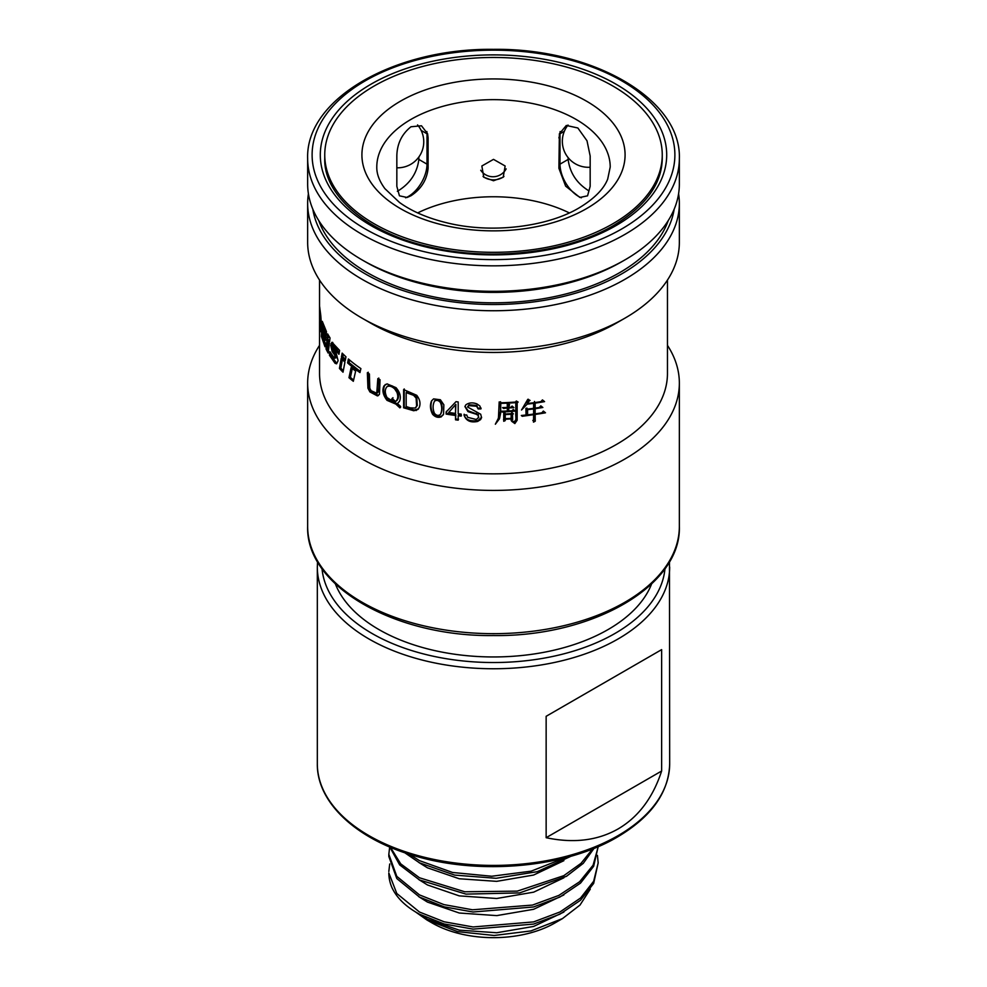 <?xml version="1.0" encoding="UTF-8"?>
<svg xmlns="http://www.w3.org/2000/svg" width="987" height="987" viewBox="0 0 987 987"><rect width="100%" height="100%" fill="white"/><g stroke="black" fill="none" stroke-linecap="round" stroke-linejoin="round"><path stroke-width="1.48" d="M418.809 913.839L427.482 919.218L459.226 930.136L496.671 932.752L533.622 926.435L563.91 912.037M418.796 896.702L427.482 902.093L459.276 913.012L496.72 915.615L533.609 909.298L563.885 894.925M418.796 879.577L427.482 884.969L459.239 895.875L496.72 898.491L533.659 892.162L563.91 877.788M418.809 862.453L427.482 867.832L459.239 878.751L496.658 881.354L533.585 875.05L563.898 860.664M562.467 918.601L554.904 922.968A86.831 50.127 180 0 1 432.109 922.968L426.89 919.958L457.586 931.617L494.154 935.479L530.957 930.926L562.467 918.601L580.011 905.054L590.288 889.127M571.189 856.173L537.187 871.694L496.116 878.294L454.649 875.099L419.487 862.823L404.695 852.694M409.26 854.199L419.487 860.652L452.626 872.496L491.748 876.246L531.142 871.163L565.008 857.851M598.171 862.885L593.656 883.414L580.516 900.243L559.888 914.184L533.56 924.091L473.118 929.137L444.175 923.98L419.487 914.209C405.891 906.782 396.712 897.899 391.938 887.56A104.671 60.429 0 0 1 388.829 872.952L396.799 893.494L419.487 912.037L444.162 921.796L473.094 926.966L533.609 921.907L559.95 911.976L580.553 898.034L593.668 881.218L598.171 862.885L597.431 855.408M598.171 846.612L593.656 866.278L580.529 883.106L559.876 897.06L533.511 906.979L473.02 912L444.138 906.831L419.487 897.084L396.799 878.541L388.829 856.494L388.829 854.31L396.799 876.37L419.487 894.901L443.94 904.61L472.563 909.792L532.524 905.067L558.815 895.419L579.603 881.761L593.088 865.192L598.147 847.056M594.063 848.327L583.268 863.341L566.464 876.308L519.618 892.914L465.975 894.111L419.487 879.948L399.673 864.896L389.754 847.006M390.457 847.302L400.697 863.835L419.487 877.776L464.754 891.767L517.299 891.125L563.811 875.666L581.035 863.329L592.632 848.906M389.717 863.97L388.829 871.447M389.68 846.982L388.829 854.31M483.025 176.451A15.237 12.449 180 0 0 493.5 179.856A15.237 12.449 180 0 0 503.962 176.463M493.5 159.363L481.853 165.989L483.79 177.241L493.5 180.757L503.21 177.241L505.147 165.989L493.5 159.363M558.901 168.271L565.637 186.148L579.887 197.462L587.561 195.821L590.164 186.333L590.164 155.983L587.006 140.796L577.851 127.989L566.316 125.46L559.37 133.813L558.901 168.271L559.999 164.15A26.39 15.237 -120 0 0 581.368 197.807M405.632 197.807A26.39 15.237 120 0 0 408.347 196.475A26.39 15.237 120 0 0 427.001 164.15L428.099 168.271C426.915 179.868 421.215 189.023 410.974 195.759L407.113 197.474L399.439 195.821L396.836 186.333L396.836 155.983C397.058 143.843 401.771 134.109 410.974 126.768L421.486 125.781L427.63 133.813L428.099 137.933L427.001 133.8A26.39 15.237 120 0 0 426.902 131.567M428.099 168.271L428.099 137.933M417.674 212.921A116.713 67.387 180 0 1 569.326 212.921M421.153 130.42L427.001 133.8L427.001 164.15L418.87 159.45C417.131 172.824 410.296 183.249 398.353 190.701L397.329 191.268M612.828 223.778A168.752 97.429 180 0 1 428.926 244.899A168.752 97.429 180 0 1 324.748 154.897A168.752 97.429 180 0 1 374.172 86.005A168.752 97.429 180 0 1 558.074 64.883A168.752 97.429 180 0 1 662.252 154.897A168.752 97.429 180 0 1 612.828 223.778M624.919 259.902L621.761 261.715A181.386 104.721 180 0 1 493.5 292.399A181.386 104.721 180 0 1 365.239 261.715L362.081 259.902A185.852 107.299 0 0 0 493.5 291.325A185.852 107.299 0 0 0 624.919 259.902L624.919 259.902A185.852 107.299 0 0 0 679.352 184.026L679.352 158.537A185.852 107.299 180 0 1 624.919 234.4A185.852 107.299 180 0 1 493.5 265.836A185.852 107.299 180 0 1 307.648 158.537L307.648 184.026A185.852 107.299 0 0 0 362.081 259.902M312.842 209.219A181.386 104.721 0 0 0 493.5 304.527A181.386 104.721 0 0 0 674.158 209.219M678.587 193.736A185.852 107.299 180 0 1 679.352 203.445A185.852 107.299 180 0 1 624.919 279.321A185.852 107.299 180 0 1 493.5 310.745A185.852 107.299 180 0 1 307.648 203.445A185.852 107.299 180 0 1 308.413 193.736M319.541 321.824A173.959 100.427 180 0 1 319.554 321.318L319.566 311.621L321.009 328.782C320.911 331.669 320.664 332.409 320.281 331.015A173.959 100.427 180 0 1 319.541 321.824L319.541 373.407A173.959 100.427 0 0 0 493.5 473.834A173.959 100.427 0 0 0 667.459 373.407L667.459 280.061M667.459 345.351A185.852 107.299 180 0 1 679.352 383.116A185.852 107.299 180 0 1 624.919 458.992A185.852 107.299 180 0 1 493.5 490.416A185.852 107.299 180 0 1 307.648 383.116A185.852 107.299 180 0 1 319.541 345.351M307.648 203.445L307.648 242.296A185.852 107.299 0 0 0 362.081 318.172L370.495 323.02A173.959 100.427 0 0 0 493.5 352.445A173.959 100.427 0 0 0 616.505 323.02L624.919 318.172A185.852 107.299 0 0 0 679.352 242.296L679.352 203.445M362.081 318.172A185.852 107.299 0 0 0 493.5 349.595A185.852 107.299 0 0 0 624.919 318.172M668.273 220.52A178.413 103.006 180 0 1 619.663 272.646A178.413 103.006 180 0 1 442.225 298.469A178.413 103.006 180 0 1 318.727 220.52M529.155 400.932L530.081 400.426L527.798 399.303L521.518 410L527.169 404.152A173.959 100.427 0 0 0 533.609 403.338L533.609 408.31A173.959 100.427 180 0 1 527.589 409.074L525.911 408.359L526.022 415.009A173.959 100.427 180 0 1 521.309 415.49L522.259 416.292L533.609 414.676L533.498 422.14L535.25 421.19L535.151 414.454A173.959 100.427 0 0 0 545.49 412.788L543.356 411.073L541.826 412.825A173.959 100.427 180 0 1 535.151 413.861L535.151 408.692A173.959 100.427 0 0 0 542.85 407.483L540.802 405.842L539.371 407.458A173.959 100.427 180 0 1 535.151 408.1L535.151 403.128A173.959 100.427 0 0 0 544.577 401.623L542.431 399.908L540.901 401.647A173.959 100.427 180 0 1 527.477 403.51L529.155 400.932L528.662 399.723M505.233 420.622L503.74 421.276L503.74 413.121L505.332 413.96A173.959 100.427 0 0 0 511.044 413.676L511.784 412.64L513.376 413.837L512.524 414.491L512.635 419.845L511.155 420.536L511.155 418.944A173.959 100.427 180 0 1 505.233 419.228L505.233 420.622L504.986 418.92L503.506 419.586M502.58 407.606A173.959 100.427 0 0 0 507.343 407.421L507.244 403.745L509.563 404.621L508.724 407.347A173.959 100.427 0 0 0 510.945 407.236L512.105 406.064L513.906 407.643A173.959 100.427 180 0 1 508.724 407.952L508.724 410.925A173.959 100.427 0 0 0 512.006 410.74L513.265 409.469L515.165 411.135L502.149 412.085L501.199 411.221A173.959 100.427 0 0 0 507.343 410.999L507.343 408.013L503.53 408.47L502.58 407.606M514.856 423.571L511.685 421.301C517.928 422.707 515.263 416.304 515.794 413.43L515.794 402.634A173.959 100.427 180 0 1 500.779 403.375L500.668 413.022L499.496 418.759L495.351 424.225L498.435 418.13L499.188 401.919L500.779 402.782A173.959 100.427 0 0 0 515.485 402.054L516.324 401.006L518.113 402.054L517.163 402.93L517.163 420.215L514.856 423.571L514.412 421.375M661.635 771.02C652.913 797.73 638.392 817.039 618.084 828.944C597.604 840.579 573.632 843.503 546.144 837.704L661.635 771.02L661.635 649.631L546.144 716.303L546.144 837.704M546.144 716.303L661.635 649.631M335.407 583.983A162.065 93.568 0 0 0 448.443 653.271A162.065 93.568 0 0 0 608.091 629.546A162.065 93.568 0 0 0 651.593 583.983M345.968 356.813A173.959 100.427 180 0 1 342.144 353.112L341.453 356.986L345.203 360.699L345.968 356.813M343.02 372.198A173.959 100.427 180 0 1 339.429 368.447L341.194 358.392A173.959 100.427 0 0 0 344.932 362.106L343.02 372.198M330.04 337.949A173.959 100.427 180 0 1 327.672 333.951L327.252 337.764L329.559 341.786L330.04 337.949M325.932 336.838L321.959 326.549L321.38 336.382L324.982 346.733L325.303 343.205L322.86 337.073L323.07 334.149L325.587 340.281L325.932 336.838M477.696 421.424C470.528 422.942 465.963 420.783 464.001 414.935L466.752 414.996L467.665 417.328L476.252 419.487L478.744 417.378L478.189 415.416L476.19 414.232L467.974 411.616L464.926 406.607L465.79 404.88C468.936 402.622 472.662 402.301 476.968 403.917L479.867 405.99L480.965 408.902L478.14 408.951L476.598 406.262L468.874 405.632L467.69 407.076L480.706 414.244L481.545 417.674L480.62 419.561L477.696 421.424L477.856 420.61C469.578 421.634 465.013 419.5 464.149 414.219M458.19 420.154A173.959 100.427 180 0 1 455.513 419.82L455.513 415.465A173.959 100.427 180 0 1 446.136 414.084L446.136 412.035L456.006 401.672A173.959 100.427 0 0 0 458.19 401.943L458.19 413.75A173.959 100.427 0 0 0 461.151 414.084L461.151 416.132A173.959 100.427 180 0 1 458.19 415.798L458.19 420.154M443.385 414.577L441.72 416.058C438.573 417.106 435.699 416.267 433.083 413.541C430.838 409.691 430.394 405.41 431.763 400.685L433.589 398.884L440.387 399.76L443.854 404.781L443.558 414.207L441.251 416.847C438.092 417.945 435.218 417.106 432.627 414.318C430.283 409.802 429.851 405.509 431.319 401.425L431.689 400.697M443.558 414.207L443.175 414.972M399.55 401.265L397.44 403.584L400.623 406.471L399.883 407.878L395.873 404.115L387.003 400.34C382.907 394.948 381.92 390.112 384.029 385.855L387.015 383.857L396.009 387.657C400.068 392.394 401.253 396.922 399.55 401.265M377.713 392.666L376.763 393.245L377.824 378.613A173.959 100.427 -0 0 0 380.044 379.736L379.464 394.331L377.416 395.91L369.915 391.925L367.941 388.199L367.349 372.753A173.959 100.427 -0 0 0 369.397 373.987L369.78 388.199L371.087 390.692L376.8 393.221L377.787 392.616C378.835 389.766 379.168 384.905 378.786 378.033M378.453 395.528L377.416 395.91L378.379 395.318L370.89 391.333L368.83 387.644L368.213 372.222M359.959 372.568A173.959 100.427 180 0 1 347.609 362.908L348.399 358.997A173.959 100.427 0 0 0 360.897 368.607L359.959 372.568M353.334 381.29A173.959 100.427 180 0 1 348.979 377.713L351.125 367.571A173.959 100.427 0 0 0 355.641 371.112L353.334 381.29M321.133 323.391L320.886 324.155M320.615 331.706L320.886 330.879M320.787 315.581L319.615 306.538L319.578 310.276A173.959 100.427 0 0 0 321.244 322.206L320.787 315.581M413.787 410.765L403.621 407.804L403.621 389.594L416.724 395.293C419.845 399.353 420.721 403.301 419.352 407.137L417.982 409.42L413.787 410.765L414.478 410.024L404.226 407.162L404.226 388.952M326.08 335.457L322.046 325.179L322.305 321.404L326.463 331.644L326.08 335.457M329.374 343.131A173.959 100.427 180 0 1 327.092 339.121L326.055 349.028A173.959 100.427 0 0 0 328.19 353.075L329.374 343.131M335.037 363.278L329.436 355.234L329.892 351.705L334.198 357.923L335.087 357.454L334.618 354.888A173.959 100.427 180 0 1 332.101 351.483L330.707 345.253A173.959 100.427 0 0 0 336.061 352.581L338.109 360.699L336.592 363.821L335.037 363.278L336.431 362.982L330.83 354.938L331.015 353.457M334.198 357.923L335.605 357.639M339.602 350.422L331.977 342.279L330.904 343.895L338.948 354.296L339.602 350.422M320.232 318.813L319.702 321.848A173.959 100.427 0 0 0 320.121 325.833L321.651 325.698M320.121 325.833L320.183 322.589A173.959 100.427 180 0 1 319.751 318.912M320.911 322.428L320.183 322.589M353.605 380.057L350.41 377.404L352.297 368.521M350.41 377.404L348.979 377.713M360.243 371.408L349.04 362.599L349.571 360.008M349.04 362.599L347.609 362.908M396.934 392.37C398.39 396.466 397.921 399.513 395.54 401.512L392.086 398.378L391.506 399.895L392.382 399.192L394.738 401.228L393.887 401.906L387.052 397.588C384.708 392.888 384.72 389.236 387.064 386.645C389.347 385.559 391.888 386.324 394.701 388.927L396.934 392.37L397.724 391.728C399.056 396.231 398.6 399.266 396.367 400.845M396.91 400.5L395.54 401.512M392.949 397.687L392.382 399.192M391.506 399.895L393.887 401.906M387.397 386.373L387.891 385.991C390.149 384.844 392.703 385.596 395.553 388.261L397.724 391.728M395.873 404.115L396.7 403.461L387.817 399.686C383.672 394.751 382.66 389.951 384.745 385.275L385.399 384.437M400.586 407.323L396.7 403.461M415.157 408.05L416.625 406.175L416.119 398.131L413.627 395.343L406.175 392.604L406.175 406.521A173.959 100.427 0 0 0 410.321 407.865L415.157 408.05L416.465 406.804M406.175 392.604L406.829 391.901L414.318 394.59L416.785 397.416L417.279 405.472L415.835 407.323M403.621 407.804L404.226 407.162M418.611 408.741L414.478 410.024M440.412 414.429C442.176 410.777 442.176 406.792 440.412 402.499C438.487 400.253 436.525 399.809 434.527 401.166L434.996 400.364L434.527 401.166C432.676 404.806 432.627 408.828 434.403 413.257C436.39 415.613 438.388 416.008 440.412 414.429L440.979 413.528M440.881 413.639C442.509 409.963 442.509 405.978 440.881 401.697C438.833 399.39 436.883 398.945 434.996 400.364M448.727 412.455L455.846 404.374L455.513 413.417A173.959 100.427 180 0 1 448.727 412.455L455.846 404.374M455.513 405.201L455.513 413.417M455.513 419.82L455.846 414.626L446.42 413.368L446.42 411.32M455.513 415.465L455.846 414.626M458.523 419.352L455.846 418.994M458.19 415.798L458.523 414.984L461.447 415.379M446.136 414.084L446.42 413.368M481.607 417.316L477.856 420.61M478.14 408.951L476.77 405.423L469.035 404.806L467.826 406.693M481.113 408.162L478.313 408.137M478.325 417.661L478.35 414.614L468.134 410.802L465.013 406.286M323.07 334.149L324.489 333.853L325.87 337.455M325.254 343.723L323.909 339.947M322.897 336.456L321.38 336.382M322.811 336.086L323.144 330.189M322.046 325.179L323.477 324.822M323.465 324.883L326.352 332.742M328.227 341.206L327.45 348.732L328.461 350.73M327.45 348.732L326.055 349.028M328.819 335.962L328.659 337.468L327.252 337.764M330.83 354.938L329.436 355.234M336.493 357.158L336.012 354.604L334.618 354.888M332.101 351.483L333.507 351.187L336.012 354.604M333.507 351.187L332.298 347.609M339.207 352.704L332.298 343.599L330.904 343.895M332.767 342.44L332.298 343.599M339.429 368.447L340.848 368.151L342.341 359.576M340.848 368.151L343.291 370.742M345.475 359.305L342.859 356.689L341.453 356.986M343.303 354.271L342.859 356.689M505.233 414.565L505.233 418.636A173.959 100.427 0 0 0 511.155 418.352L511.155 414.269A173.959 100.427 180 0 1 505.233 414.565L505.134 413.849M504.986 412.862L505.233 418.636M505.233 419.228L504.986 417.538L504.986 418.92M512.635 419.845L512.401 418.18L510.908 418.846M512.29 412.813L512.401 418.18M512.524 414.491L512.315 413.047M503.53 408.47L503.407 407.569M502.149 412.085L502.025 411.197M508.564 409.815L507.343 409.876M508.724 410.925L508.724 407.952M508.724 407.347L508.478 403.56M508.724 405.262L508.576 404.251M500.545 401.746L500.434 411.394L497.633 420.339M500.779 403.375L500.68 402.733M515.794 402.634L515.683 401.808M514.819 423.337L514.609 421.819M517.163 420.215L516.941 418.648L514.622 421.942M517.163 402.93L516.941 401.376M516.941 401.364L516.941 418.648M527.589 409.667L527.589 414.836A173.959 100.427 0 0 0 533.609 414.071L533.609 408.914A173.959 100.427 180 0 1 527.589 409.667L527.292 408.951M526.935 408.05L527.589 414.836M527.477 403.51L526.824 401.906L528.477 399.291M541.974 400.438L542.936 400.303M535.151 408.1L534.473 401.462M535.151 408.692L534.707 406.989M540.481 406.212L541.147 406.113M535.151 413.861L534.473 407.026M535.151 414.454L534.707 412.751M542.862 411.641L543.886 411.505M535.25 421.19L534.473 412.788M532.82 420.462L534.572 419.524M526.022 413.935L527.157 413.787M522.259 416.292L521.901 415.428M527.169 404.152L527.058 402.474M418.87 159.45L418.87 156.995M568.13 157.649L568.13 159.45L559.999 164.15L559.999 133.8L558.901 137.933M560.098 131.567A26.39 15.237 -120 0 0 559.999 133.8L564.33 131.296M588.647 190.701C576.704 183.249 569.869 172.836 568.13 159.45M415.589 911.988L426.89 919.958M586.537 208.615A131.579 75.962 180 0 1 400.463 208.615A131.579 75.962 180 0 1 400.463 101.18A131.579 75.962 180 0 1 586.537 101.18A131.579 75.962 180 0 1 586.537 208.615M410.974 119.39A116.713 67.387 0 0 0 376.787 167.037C376.639 173.922 379.353 181.139 384.93 188.677L399.513 202.483C411.887 211.378 427.716 218.176 447.025 222.852C491.107 233.808 546.909 227.133 579.11 207.875C594.174 198.782 603.711 189.196 607.696 179.103L610.213 167.037A116.713 67.387 0 0 0 538.162 104.782A116.713 67.387 0 0 0 410.974 119.39M493.5 259.618A181.386 104.721 0 0 0 674.886 154.897A181.386 104.721 0 0 0 493.5 50.164A181.386 104.721 0 0 0 312.114 154.897A181.386 104.721 0 0 0 493.5 259.618M624.919 602.243A185.852 107.299 0 0 0 679.352 526.367C681.462 586.019 592.225 636.899 493.5 635.554C394.775 636.899 305.538 586.019 307.648 526.367A185.852 107.299 0 0 0 493.5 633.666A185.852 107.299 0 0 0 624.919 602.243M615.974 225.604A173.206 100.008 180 0 1 371.026 225.604A173.206 100.008 180 0 1 371.026 84.179A173.206 100.008 180 0 1 615.974 84.179A173.206 100.008 180 0 1 615.974 225.604M669.679 567.031A176.179 101.723 180 0 1 618.084 638.959A176.179 101.723 180 0 1 368.916 638.959A176.179 101.723 180 0 1 317.32 567.031L317.32 763.691A176.179 101.723 0 0 0 426.076 857.666A176.179 101.723 0 0 0 618.084 835.619A176.179 101.723 0 0 0 669.679 763.691L669.457 561.689M322.021 568.648A171.726 99.144 0 0 0 372.074 633.494A171.726 99.144 0 0 0 554.978 655.96A171.726 99.144 0 0 0 664.979 568.648M367.941 388.199L368.83 387.644M369.915 391.925L370.89 391.333M394.701 388.927L395.553 388.261M384.029 385.855L384.745 385.275M387.003 400.34L387.817 399.686M413.627 395.343L414.318 394.59M416.119 398.131L416.785 397.416M416.625 406.175L417.279 405.472M416.156 410.543L416.822 409.839M440.412 402.499L440.881 401.697M432.627 414.318L433.083 413.541M441.251 416.847L441.72 416.058M480.62 419.561L480.768 418.809M468.874 405.632L469.035 404.806M476.598 406.262L476.77 405.423M467.974 411.616L468.134 410.802M476.19 414.232L476.363 413.393M478.189 415.416L478.35 414.614M499.496 418.759L499.274 417.156M500.668 413.022L500.434 411.394M480.731 170.245A14.867 14.867 0 0 0 506.134 168.888M568.031 125.041A26.02 26.02 0 0 0 590.164 167.235M324.748 154.897L324.748 158.537C323.514 195.315 367.115 233.401 431.319 247.293C492.636 261.703 567.907 252.549 613.754 225.381C645.745 206.098 661.907 183.816 662.252 158.537L662.252 154.897M679.352 158.537C681.462 98.885 592.225 47.993 493.5 49.35C394.775 47.993 305.538 98.885 307.648 158.537M307.648 526.367L307.648 383.116M669.679 763.691C668.865 792.425 651.457 816.854 617.467 836.988C565.847 867.647 480.052 875.568 414.614 855.828C356.159 839.234 316.716 802.406 317.32 763.691M317.543 561.689L317.32 567.031M319.541 319.159L319.541 280.061M679.352 526.367L679.352 383.116M467.69 407.076L467.863 406.274M334.642 358.158L336.049 357.874M396.836 167.79A26.02 26.02 0 0 0 417.55 124.917"/></g></svg>
